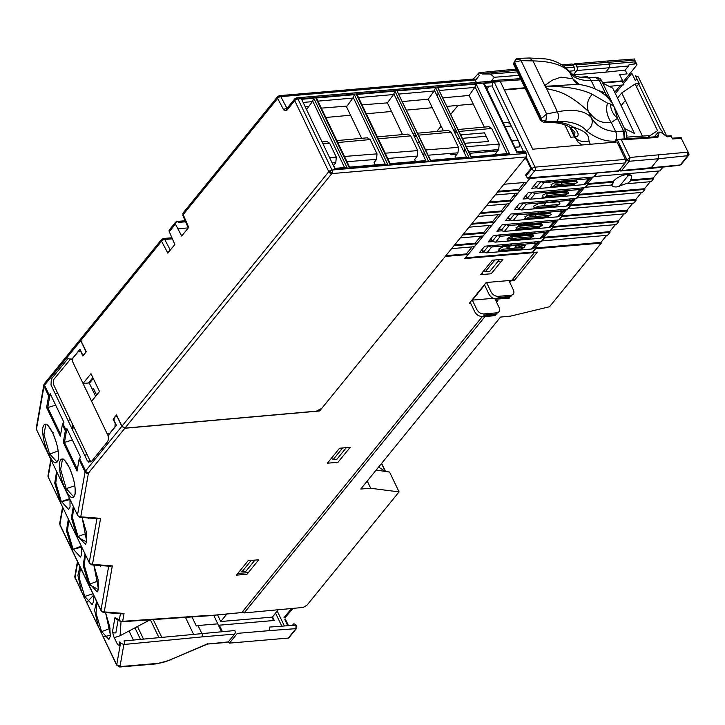 <?xml version="1.0" encoding="UTF-8"?>
<svg xmlns="http://www.w3.org/2000/svg" width="725" height="725" viewBox="0 0 725 725"><rect width="100%" height="100%" fill="white"/><g stroke="black" fill="none" stroke-linecap="round" stroke-linejoin="round"><path stroke-width="1.09" d="M378.613 467.063L385.229 471.35A8.528 3.607 -25.6 0 1 385.347 471.431M510.971 254.593L511.551 253.877M516.282 248.05L516.916 247.279L525.525 245.249M533.292 243.419L534.307 243.183M538.367 242.222L540.361 241.751M563.234 236.368L565.627 236.16M557.543 246.11L556.909 246.89M497.758 230.188L500.612 229.499M524.057 223.844L530.084 222.339M534.823 216.512L536.237 214.763M537.597 213.096L538.811 211.609M543.542 205.782L545.907 202.873M546.315 202.366L547.529 200.879M551.154 196.421L552.269 195.052M553.683 193.303L554.634 192.134M555.042 191.636L556.247 190.149M560.987 184.322L562.41 182.573M563.76 180.906L564.974 179.419M550.42 180.661L549.206 182.156M516.073 195.514L513.291 196.176M493.68 201.65L493.045 202.429M481.3 238.307L480.467 236.558M535.24 233.269L534.597 231.937M531.362 225.167L530.854 224.125M530.646 223.681L530.029 222.403M489.973 239.767L491.106 239.504M508.887 235.525L515.484 234.057M663.393 134.071L661.526 130.174L660.674 129.847L638.308 83.157L639.16 83.484L635.481 75.817L638.353 76.932L666.683 136.055M636.885 78.744L635.372 80.602L631.865 73.288L623.391 83.719M622.349 84.997L615.362 93.588M628.167 175.867L629.228 174.562M638.308 83.157L635.163 83.964L621.733 92.909L617.519 98.093M621.144 105.651L625.358 100.467M636.496 86.755L638.725 84.018M635.163 83.964L657.53 130.654L648.694 136.545M642.423 136.092L621.733 92.909M80.856 338.774L80.747 340.641L85.423 350.392L85.305 352.658L83.719 354.607L82.324 354.208L79.958 349.269L71.594 359.555L67.969 358.576L51.321 379.057L51.013 384.984L87.399 460.937L91.051 461.988L107.708 441.498L108.614 438.797L108.043 435.643L116.408 425.348L114.043 420.409L114.16 418.144L115.746 416.195L117.142 416.594L121.818 426.354L124.854 428.257L319.634 410.993L319.281 410.259M319.634 410.993L445.241 256.451L468.024 254.493L464.725 258.562L534.343 252.59L511.805 280.312L486.194 282.514L469.283 303.322L470.643 303.204M451.584 248.648L453.959 245.721L476.751 243.763L474.368 246.69L451.584 248.648M460.303 237.918L462.677 234.991L485.469 233.033L483.095 235.96L460.303 237.918M469.021 227.179L471.404 224.252L494.187 222.303L491.813 225.23L469.021 227.179M477.748 216.449L480.122 213.522L502.914 211.573L500.531 214.5L477.748 216.449M486.466 205.719L488.849 202.792L511.632 200.843L509.258 203.77L486.466 205.719M495.184 194.989L497.567 192.062L520.36 190.104L517.976 193.031L495.184 194.989M537.234 177.58L529.966 178.287L526.694 182.301L503.911 184.259L524.646 158.739L526.377 159.119M526.631 176.71L526.839 177.154A2.556 1.577 -94.2 0 0 528.253 178.241A2.556 1.577 -94.2 0 0 529.069 177.779A2.556 1.731 -140.9 0 1 526.033 175.867L525.625 175.006L530.89 168.526L525.951 158.24L524.646 158.739M486.955 88.812L489.094 86.175M480.748 72.89L478.083 73.153L479.261 75.617L475.337 80.448M520.523 78.653L491.632 80.593L494.323 77.276L490.417 74.041L482.469 74.004L479.125 72.681L473.289 79.043M486.022 150.583L484.835 152.042M561.929 64.887L571.871 64.036A2.556 1.541 85.1 0 1 573.276 65.114L574.282 67.207A2.556 1.541 85.1 0 1 574.091 70.76L569.053 71.195M492.438 82.713A2.556 1.078 -25.6 0 1 494.269 82.133L535.005 167.149A2.556 1.078 154.4 0 0 531.787 168.789A2.556 1.731 39.1 0 0 534.814 170.701A2.556 1.541 -94.9 0 0 535.005 167.149L625.385 159.4A2.556 1.541 85.1 0 1 625.195 162.953L618.851 170.765A2.556 1.541 85.1 0 1 618.072 171.218L585.582 174L618.851 170.765M617.501 142.952L625.385 159.4M494.269 82.133L500.368 81.608L498.175 80.983L497.459 81.862M617.038 141.982L532.748 149.205L500.368 81.608M524.846 158.929L525.344 158.322M504.373 89.982L525.099 88.205M564.802 124.836L570.747 137.252L574.445 136.934M524.402 182.501L518.692 189.524L498.202 191.282M515.683 193.231L509.974 200.254L489.475 202.012M506.956 203.961L501.247 210.984L480.757 212.742M498.238 214.691L492.529 221.723L472.038 223.472M489.511 225.43L483.802 232.453L463.311 234.211M480.793 236.16L475.083 243.183L454.593 244.941M472.075 246.89L466.365 253.913L445.875 255.671M482.225 316.716L241.797 612.553L208.51 615.797L121.845 621.769A2.556 1.586 -93.9 0 0 122.67 621.307A2.556 2.22 -170.1 0 1 119.326 619.993A2.556 2.374 119.1 0 0 121.501 621.733A2.556 1.586 -93.9 0 0 121.845 621.769M102.261 611.402A2.556 1.867 -85.6 0 0 103.621 612.435A2.556 1.867 -85.6 0 0 104.826 611.972L104.318 611.51A2.556 2.22 -170.1 0 1 100.974 610.196A4.259 1.803 154.4 0 0 101.029 610.749A4.259 1.803 154.4 0 0 102.125 611.338M90.525 563.851A2.556 1.867 -85.6 0 0 91.885 564.884A2.556 1.867 -85.6 0 0 93.081 564.422L92.573 563.959A2.556 2.22 -170.1 0 1 89.229 562.645L48.167 476.932A2.556 2.22 -170.1 0 1 47.986 475.718L50.841 459.46M78.78 516.3A2.556 1.867 -85.6 0 0 80.149 517.333A2.556 1.867 -85.6 0 0 81.345 516.871L80.838 516.408A2.556 2.22 -170.1 0 1 77.493 515.094L36.422 429.381A2.556 2.22 -170.1 0 1 36.25 428.167L43.817 385.011A2.556 2.22 9.9 0 0 43.989 386.226A4.259 1.803 -25.6 0 1 44.515 385.229A2.556 1.731 -140.9 0 1 44.56 383.434L80.792 338.847M88.405 473.253L88.613 472.854A2.556 1.731 -140.9 0 1 85.577 470.942A4.259 1.803 154.4 0 0 85.061 471.939A2.556 2.22 9.9 0 0 88.405 473.253L80.838 516.408M327.383 463.202L337.986 462.287L350.148 447.334L339.536 448.24L327.383 463.202M491.206 273.76L502.969 259.287L492.366 260.202L480.603 274.666L491.206 273.76M247.007 574.236L258.771 559.772L248.158 560.679L236.404 575.152L247.007 574.236M77.348 469.32L64.453 442.413L63.302 442.377L77.04 471.06L79.07 459.451L80.593 457.158L66.89 428.557L65.857 429.78L62.894 423.599L63.9 422.312L50.197 393.711L48.638 395.932L46.608 407.541L60.347 436.214L62.377 424.614L65.332 430.777A0.852 0.743 9.9 0 0 66.419 431.221L67.443 429.708M52.526 432.499C56.767 441.942 58.761 450.669 58.526 458.68C56.876 465.35 53.596 463.946 48.675 454.484C44.424 445.023 42.422 436.287 42.675 428.257C44.334 421.633 47.614 423.056 52.526 432.499L53.233 432.671L52.526 432.499M65.368 489.321C61.117 479.868 59.124 471.132 59.368 463.103C61.027 456.478 64.307 457.892 69.219 467.344C73.461 476.787 75.463 485.514 75.219 493.526C73.569 500.196 70.289 498.791 65.368 489.321L66.22 488.641L73.669 496.788L75.001 494.26C75.364 489.42 75.672 482.352 69.228 467.453C60.809 453.669 63.755 461.517 62.468 459.369M44.297 384.023A2.556 2.22 9.9 0 0 43.817 385.011M77.72 562.083L74.992 577.662L81.354 590.957L77.892 575.36L79.895 566.633M98.12 626.346L86.701 602.529L93.579 595.189M81.644 591.827L98.319 626.627L94.585 610.214L96.597 601.478M116.698 665.169L103.403 637.375L103.34 636.831L110.49 635.281L105.587 612.58M98.328 626.636L116.716 664.816L120.504 643.175L123.857 644.498A2.556 1.513 -95.6 0 0 124.002 640.945L234.837 630.533A2.556 1.541 85.1 0 1 234.646 634.094L228.302 641.897A2.556 1.541 85.1 0 1 227.523 642.35L207.531 644.063M118.084 620.147L115.864 632.816A2.556 2.22 -170.1 0 1 112.52 631.502L113.535 636.124L117.513 644.416L119.181 645.395L119.843 641.788L120.504 643.175M111.949 613.069L112.257 613.713L112.366 613.105M77.43 561.494L74.802 576.565L81.427 591.5M137.469 626.509L143.477 639.051M118.755 666.275A2.556 1.541 -94.9 0 0 119.96 667A2.556 1.541 -94.9 0 0 120.74 666.547L120.069 666.139L123.857 644.498L202.166 636.876L202.338 633.324M120.069 666.139L116.716 664.816L117.45 665.74M228.302 641.897L207.468 644.072M221.515 631.674L217.763 623.844L198.025 625.539L201.786 633.378M161.72 637.275L153.256 619.603M140.469 639.341L134.959 627.841M103.621 612.435L122.317 613.876L124.047 613.45L104.826 611.972M101.029 610.749L59.967 525.036A4.259 1.803 -25.6 0 1 59.903 524.483A2.556 2.22 -170.1 0 1 59.731 523.269L62.577 507.011M100.213 565.527L100.521 566.162L100.621 565.554M81.762 547.058L72.147 549.577L66.464 530.7L68.34 519.046M93.86 565.038L98.564 589.633L88.84 584.423L83.157 565.536L85.033 553.882M104.318 611.51L112.312 565.899L110.572 566.325L91.885 564.884M237.818 573.412L248.312 572.632M120.422 621.452L116.29 619.15L114.967 617.564L112.52 631.502M208.882 615.697L239.794 612.725M121.021 621.678L120.105 635.725L119.552 635.907M80.149 517.333L98.836 518.774L100.576 518.357L81.345 516.871M88.477 517.976L88.776 518.611L88.885 518.003M82.115 517.487L86.819 542.082L77.104 536.872L71.422 517.985L73.297 506.331M70.026 499.507L60.411 502.035L54.728 483.149L56.604 471.495M71.82 428.421L74.249 427.768M66.419 431.221L64.453 442.413L72.355 439.957M84.725 455.345L87.073 454.521M80.493 456.94L79.478 458.59M88.849 462.568L89.411 459.396M69.935 453.85L69.663 455.672M72.382 360.923L72.554 361.521M92.845 377.607L88.468 382.999L83.049 383.462L91.595 401.26M107.11 433.65L108.061 435.625M88.948 382.401L95.618 396.312M91.296 461.689L89.828 460.275L53.432 384.322L53.686 379.583L70.959 358.594M582.048 144.982L578.043 142.154L574.254 136.101C577.544 140.958 582.456 142.589 589.008 141.003C588.356 135.629 588.301 132.24 573.493 127.183C581.822 135.185 576.719 137.397 574.988 136.753L574.254 136.101L574.988 136.753M543.759 122.362L545.3 121.365L556.863 121.256C558.875 118.528 559.048 115.366 557.362 111.777L546.641 113.988L541.448 118.483L540.533 120.422L543.759 122.362C555.595 122.017 564.322 123.658 569.932 127.292L574.961 132.149L574.635 136.001L570.702 127.799M519.861 59.323L515.584 59.341L514.478 62.133M610.532 104.119L607.505 103.168C605.629 109.557 606.888 116 611.302 122.516L617.528 118.338L613.939 106.484L610.532 104.119C610.586 109.448 612.915 114.188 617.528 118.338L623.591 131.035L624.198 138.91M612.725 104.028L605.312 92.863L599.213 80.167L595.542 77.276M614.057 106.72L626.11 131.877A5.972 2.519 -25.6 0 0 623.554 131.044A6.824 4.232 86.1 0 1 623.862 138.937M623.554 131.044A1108.371 468.423 -25.6 0 0 615.661 131.606C604.414 130.69 596.358 126.078 591.473 117.767L588.464 111.487C595.452 120.513 600.78 123.368 611.302 122.516L615.661 131.606A6.824 4.196 85.7 0 1 615.072 141.094C605.62 141.801 596.095 138.412 586.498 130.935C591.654 127.509 593.313 123.123 591.473 117.767C585.247 110.762 573.874 108.768 557.362 111.777L545.526 86.302L578.178 84.308C595.841 86.801 607.749 94.15 613.894 106.367M545.3 121.365L545.943 120.413L546.641 113.988L521.076 60.637L517.469 58.408L515.584 59.341M545.771 86.094L544.792 85.541L545.562 87.154C549.206 92.111 560.742 85.604 588.464 111.487C586.19 105.442 587.458 99.706 592.262 94.268L589.914 93.162C578.251 88.377 563.588 86.139 545.934 86.438M513.59 64.19L514.46 62.151L521.076 60.637L532.993 60.909L529.549 58L517.469 58.408M599.185 80.167A6.824 4.232 86.1 0 0 595.415 77.276L587.522 77.847C573.457 76.895 574.2 75.563 568.654 70.733L569.768 72.473C563.388 65.105 551.136 61.253 532.993 60.909L544.792 85.541L552.287 80.194L560.933 77.14L572.777 78.744L569.768 72.473C573.276 77.892 580.444 80.647 591.283 80.738L595.279 89.066M578.197 84.308L575.605 82.713L572.777 78.744L579.511 84.517M597.853 90.299L605.312 92.863L605.176 95.075M607.505 103.168L592.262 94.268M624.488 128.497L634.447 133.427L612.743 88.124L602.783 83.203M625.711 161.612L627.043 159.98L617.174 139.381L656.388 136.744L657.82 137.424L659.261 132.303L660.828 132.167L667.072 136.808L671.332 136.517L672.211 138.357M657.82 137.424L621.416 139.871L617.174 139.381L614.918 142.163M620.754 149.749L622.095 149.658M621.47 148.335L620.355 148.915M618.643 145.326L619.793 144.855M681.301 138.366L688.75 153.428L681.301 138.366L672.501 138.955M619.44 170.04A2.556 1.541 -94.9 0 0 620.781 171L650.207 168.481A2.556 1.541 -94.9 0 0 650.225 168.481A2.556 1.541 -94.9 0 0 650.996 168.019L658.527 158.757L687.753 155.694L687.907 152.141L629.844 157.47L627.043 159.98L629.101 161.276L630.125 157.651M621.416 139.871L629.844 157.47M681.165 137.587L672.365 138.176M646.691 178.567L646.057 179.347M637.964 189.297L637.329 190.077M630.523 190.666L630.188 189.968M606.979 212.652L606.644 211.954M587.141 244.298L587.776 243.518M595.859 233.568L596.494 232.788M604.577 222.838L605.212 222.058M367.249 481.056L370.711 488.287L360.769 489.022L500.513 317.079L510.799 316.073L549.532 306.738L601.261 243.093L600.934 242.395L536.011 247.959M606.635 235.371L600.934 242.395M609.988 232.362L607.604 235.29L541.938 240.917L544.321 237.99L609.988 232.362L609.653 231.665L544.729 237.229M615.362 224.641L609.653 231.665M618.706 221.623L616.332 224.551L550.665 230.188L553.039 227.26L618.706 221.623L618.371 220.935L553.447 226.499M624.08 213.902L618.371 220.935M627.424 210.893L625.05 213.821L559.383 219.448L561.766 216.53L627.424 210.893L627.098 210.196L562.174 215.769M632.807 203.172L627.098 210.196M636.151 200.163L633.768 203.091L568.11 208.718L570.484 205.791L636.151 200.163L635.816 199.466L570.892 205.03M641.525 192.442L635.816 199.466M644.869 189.433L642.495 192.361L576.828 197.988L579.202 195.061L644.869 189.433L644.534 188.736L650.243 181.712M653.597 178.703L630.75 180.661L627.352 183.679L651.213 181.631L653.597 178.703L653.261 178.006L658.971 170.982M663.022 167.094L659.94 170.901L594.273 176.528L597.128 173.012M631.375 175.686L627.895 175.885L619.286 186.479M615.416 191.237L614.791 192.016M606.698 201.967L606.064 202.746M597.98 212.697L597.346 213.476M589.253 223.427L588.618 224.206M580.535 234.157L579.9 234.936M571.817 244.887L571.182 245.666M604.976 212.824L605.611 212.044M613.694 202.094L614.329 201.305M622.422 191.355L623.056 190.575M631.14 180.625L631.774 179.845M627.895 175.885L627.216 174.471M610.704 181.649L610.078 182.437M601.986 192.388L601.351 193.167M593.268 203.118L592.633 203.897M584.54 213.848L583.906 214.627M575.822 224.578L575.188 225.357M567.104 235.308L566.47 236.087M558.377 246.038L557.924 246.808M480.186 233.486L480.82 232.707M488.913 222.756L489.547 221.977M495.537 212.208L495.202 211.51M490.943 202.61L490.68 202.076L493.58 201.777M446.582 256.333L447.216 255.553M455.309 245.603L455.943 244.823M464.027 234.873L464.662 234.093M472.754 224.143L473.38 223.363M481.472 213.413L482.107 212.633M490.191 202.674L490.68 202.076M509.485 254.72L509.186 254.085M507.618 248.793L506.367 246.192M506.15 245.748L505.515 244.416M503.576 244.579L502.371 246.074M501.6 247.017L498.374 250.986M494.858 255.309L494.278 256.025M480.738 257.185L480.43 256.55M474.404 243.962L474.068 243.265M547.158 180.942L545.943 182.437M506.938 239.032L512.049 237.709M506.956 191.255L507.6 190.476M615.534 81.843L602.665 82.949M547.692 182.283L548.907 180.797M628.502 65.975L625.231 70.108L605.71 72.156L609.281 67.76L628.502 65.975L628.965 64.851L636.251 63.555L637.03 64.815L622.748 82.396M620.473 85.197L614.728 92.265M636.423 63.546L634.719 59.994M277.195 610.985L284.381 625.974M288.296 638.072L229.435 643.12L237.365 633.369L269.582 630.605L269.791 627.053L295.963 625.122L295.954 628.657L296.715 628.203L289.058 637.628A2.556 1.731 -140.9 0 1 288.296 638.072L295.954 628.657L296.462 625.784A2.556 1.731 39.1 0 0 293.67 623.853L292.438 625.385M241.978 612.326L244.135 612.933L303.313 607.423L306.983 605.185L399.058 491.894L389.552 472.048L376.166 470.081M284.862 619.594L287.789 625.72L284.862 619.594L285.26 618.942L288.487 625.675M291.414 608.638L283.983 617.782L284.952 617.836L292.338 608.538M292.945 608.483L284.952 617.836M242.413 611.248L244.135 612.933L485.052 316.49M496.598 302.28L497.921 300.648L495.909 300.821M495.528 300.041L496.326 299.062M493.399 298.319L472.338 300.123L484.019 285.75L484.925 285.677M509.802 282.478L511.324 280.611L514.424 280.348L512.684 279.243M601.261 243.093L535.594 248.72L532.503 252.527L537.37 252.11L514.424 280.348M370.711 488.287L399.058 491.894M495.456 299.887L496.009 299.461M277.965 610.006L272.392 617.102L272.373 618.57L274.24 620.482L219.249 625.195L222.43 631.602M227.877 642.25L229.907 642.54M281.798 626.164L275.536 613.096M191.989 616.939L196.321 625.974L198.161 625.82M217.899 624.125L213.766 615.28M219.249 625.195L222.303 631.611M217.609 614.945L220.762 621.524L226.708 614.166M220.762 621.524L272.392 617.102M611.175 87.353L612.199 86.057M615.471 81.925L615.851 81.436M620.247 75.88L621.352 74.485M634.429 59.396L635.408 61.797L634.013 64.389M573.384 74.748L576.81 70.543L609.281 67.76L609.462 64.208L608.465 62.114L607.052 61.036L634.91 58.97M605.71 72.156L573.647 74.902M625.231 70.108L627.043 73.887L619.667 74.657L622.63 80.856L602.493 82.587M587.984 77.811L587.404 76.614L579.891 77.258M576.81 70.543A2.556 1.541 -94.9 0 0 576.991 66.99L575.994 64.897A2.556 1.541 -94.9 0 0 574.59 63.818A2.556 1.541 -94.9 0 0 573.801 64.271L573.348 65.268M573.212 64.996L573.801 64.271L575.433 64.135M535.367 247.896L540.642 241.407M544.085 237.166L549.369 230.668M552.812 226.436L558.087 219.938M561.531 215.706L566.805 209.208M570.249 204.976L575.532 198.478M611.8 184.286C611.782 186.243 613.432 187.123 616.739 186.914L628.475 182.854M644.534 188.736L579.619 194.3M578.976 194.237L584.25 187.748M653.261 178.006L630.406 179.963C632.961 176.229 631.774 174.408 626.826 174.489C621.298 175.305 616.739 177.625 613.16 181.44L588.338 183.57M587.694 183.507L592.978 177.018M622.113 152.585L623.446 152.468M620.781 171A2.556 1.541 -94.9 0 0 621.57 170.547L680.222 164.965L687.753 155.694A2.556 1.731 39.1 0 0 688.705 155.222L681.21 164.439L679.651 165.3L650.225 168.481M688.705 155.222A2.556 1.731 39.1 0 0 688.75 153.437L687.798 154.597M619.884 169.487L621.57 170.547L629.101 161.276L658.527 158.757L658.69 155.204M660.747 132.177L658.2 132.122L654.331 136.889M656.442 136.826L658.808 133.917M621.207 148.489L619.513 144.955M627.007 137.125L648.286 135.693L649.029 137.243M670.525 136.572L671.187 135.756L666.112 136.092M490.544 150.22L489.366 151.661M485.233 152.005L486.421 150.546M533.627 248.05L536.11 247.832L532.667 252.073L465.432 257.837L529.921 178.477L560.516 175.858M594.128 173.275L596.874 173.067L593.721 176.954L537.071 181.812L531.787 188.301L537.044 187.847M550.819 186.669L574.127 184.676M585.963 183.661L588.437 183.443L584.993 187.684L528.344 192.542L523.069 199.031L528.326 198.587M542.101 197.399L545.2 197.137M577.236 194.391L579.719 194.173L576.275 198.414L519.626 203.272L514.351 209.761L519.598 209.317M533.382 208.129L536.482 207.867M568.518 205.121L570.992 204.912L567.548 209.144L510.907 214.002L505.624 220.5L510.88 220.047M524.655 218.868L547.955 216.866M559.791 215.851L562.274 215.642L558.83 219.874L502.18 224.732L496.906 231.23L502.162 230.777M515.937 229.598L539.237 227.596M551.072 226.581L553.556 226.372L550.112 230.604L493.462 235.462L488.188 241.96L493.435 241.507M507.21 240.328L510.318 240.066M542.354 237.311L544.828 237.102L541.385 241.343L484.744 246.192L479.461 252.69L484.717 252.237M498.492 251.058L521.792 249.065M496.815 151.054L497.975 149.622M492.302 150.075A34.102 23.046 -140.9 0 1 494.196 151.271M497.468 235.118A3.407 2.302 39.1 0 0 500.413 236.259L544.937 232.435A5.972 4.033 39.1 0 0 547.23 231.32L542.472 237.175A5.972 4.033 -140.9 0 1 540.179 238.289L495.655 242.105A3.407 2.302 -140.9 0 1 492.647 240.917L490.571 239.023M512.575 235.679L507.292 238.48L508.633 240.528L528.534 238.824L533.817 236.024L532.476 233.976L512.575 235.679M544.112 231.121L542.898 232.616M547.23 231.32A5.972 4.033 39.1 0 0 547.547 230.831M511.66 238.462A2.556 1.541 -94.9 0 0 512.203 236.794L532.114 235.09A2.556 1.541 85.1 0 1 531.561 236.758L511.66 238.462M530.446 238.126A2.556 1.541 85.1 0 1 529.667 238.588L509.766 240.292A2.556 1.541 -94.9 0 0 510.545 239.83L530.446 238.126M510.119 240.193L509.394 240.247A2.556 1.541 -94.9 0 0 509.766 240.292M518.837 228.982L515.928 229.236L518.864 228.683M540.37 226.843L540.823 226.798M506.186 224.387A3.407 2.302 39.1 0 0 509.14 225.52L553.655 221.705A5.972 4.033 39.1 0 0 555.948 220.59L551.19 226.445A5.972 4.033 -140.9 0 1 548.897 227.559L504.382 231.375A3.407 2.302 -140.9 0 1 501.365 230.188L499.298 228.284M521.293 224.949L516.01 227.75L517.351 229.798L537.252 228.094L542.536 225.294L541.194 223.237L521.293 224.949M552.831 220.391L551.616 221.877M555.948 220.59A5.972 4.033 39.1 0 0 556.274 220.092M520.378 227.732A2.556 1.541 -94.9 0 0 520.931 226.064L540.832 224.351A2.556 1.541 85.1 0 1 540.279 226.028L540.623 226.544L539.173 227.396L519.272 229.1L518.928 228.583L520.378 227.732L540.279 226.028M602.702 83.022L622.249 81.345L623.917 84.834L609.199 86.375M612.118 184.984L585.546 187.258L587.93 184.331L613.486 182.138L612.118 184.984M482.107 257.067L481.998 256.414M481.137 257.148L481.717 256.442M470.172 302.225L474.784 311.877C476.479 314.822 478.835 316.317 481.853 316.363A0.852 0.517 -94.8 0 0 482.587 316.571L495.456 315.493A0.852 0.517 85.2 0 1 494.731 315.284L497.658 312.647M494.912 298.745L499.126 307.563C500.259 310.554 499.452 312.312 496.707 312.837A0.852 0.517 85.2 0 1 496.643 314.025L483.774 315.103A0.852 0.517 -94.8 0 0 483.838 313.925C480.82 313.88 478.464 312.384 476.769 309.439L472.156 299.788M484.445 284.662L489.049 294.314C490.743 297.25 493.1 298.745 496.118 298.791A0.852 0.517 -94.8 0 0 496.852 298.999L509.72 297.921A0.852 0.517 85.2 0 1 508.995 297.712L511.923 295.075M508.887 280.566L513.391 289.991C514.523 292.982 513.726 294.74 510.98 295.274A0.852 0.517 85.2 0 1 510.917 296.452L498.039 297.54A0.852 0.517 -94.8 0 0 498.102 296.353C495.084 296.308 492.728 294.812 491.033 291.867L486.548 282.478M497.785 261.598L499.752 261.426L500.304 262.577M482.732 274.485L481.998 272.953M72.736 424.605L72.065 428.357M251.212 560.416L242.05 571.69L240.156 570.53M254.973 560.099L245.811 571.373L242.05 571.69M193.512 634.185L185.464 617.383M492.266 255.535L493.181 256.124M499.407 259.595L489.919 271.268L485.369 271.657L494.858 259.985M485.369 271.657L483.82 270.715M488.423 256.532L489.003 255.816M346.323 447.66L336.962 459.179L333.228 459.496L342.59 447.978M333.228 459.496L331.334 458.345M96.615 395.089L93.38 388.328L92.374 389.561M89.374 383.28L92.356 379.61L91.93 378.731M458.01 105.379L450.814 114.233M441.135 126.141L436.822 131.452M329.096 172.188L331.724 170.076M313.789 98.238L347.212 167.992L335.05 169.034L301.627 99.289L313.789 98.238L312.366 101.627L303.141 102.433M417.056 142.317L419.385 142.118M457.638 138.756L459.967 138.547M462.45 138.33L486.112 136.255M508.896 154.135L508.624 153.573M497.658 150.981L469.537 153.292M456.868 154.334L450.986 154.824L450.316 153.437M460.547 144.828L462.849 144.574M457.176 132.72L454.838 132.92M416.594 136.291L414.265 136.499M413.893 135.72L416.213 135.493M402.457 101.554L428.221 99.189L443.401 130.844M454.33 131.85L456.65 131.624M442.966 97.839L469.111 95.446L484.291 127.111M321.32 108.134L347.067 106.077L346.45 106.675L361.63 138.321M362.047 104.88L387.404 102.859L402.511 134.587M397.572 96.57L396.521 99.461M415.479 133.944L414.365 133.491L413.223 134.324M423.753 156.301L424.17 152.096M430.541 160.171L397.037 90.951L430.523 160.85L469.066 157.542L435.553 87.589L434.456 90.38L466.42 157.098L430.315 160.415M398.469 94.096L398.605 93.516M428.221 99.189L434.139 90.969L398.868 94.06M434.456 90.38L434.139 90.969M296.543 97.875A2.556 1.541 -94.9 0 0 295.764 98.337A2.556 1.731 39.1 0 0 294.776 98.818A2.556 1.731 39.1 0 0 294.731 100.603A2.556 1.078 -25.6 0 1 297.957 98.963A2.556 1.541 -94.9 0 0 296.543 97.875L490.834 81.218A2.556 1.541 85.1 0 1 492.239 82.306L492.393 85.894L485.823 86.465M517.088 151.715L524.311 151.099A2.556 1.541 85.1 0 1 525.725 152.187L526.296 153.383A2.556 1.541 85.1 0 1 526.114 156.944L321.728 408.42L316.381 411.147L124.972 428.112L121.936 426.209L116.526 414.908L113.109 419.113L115.139 423.364L114.958 426.916L109.167 434.039L106.983 433.405L91.586 401.278L99.515 391.518L90.978 373.71L83.049 383.462L72.663 361.784L72.853 358.232L78.635 351.118L80.828 351.743L82.858 355.993L86.275 351.788L80.865 340.496L80.91 338.702L161.593 239.431A2.556 1.731 39.1 0 0 161.548 241.217A2.556 1.169 -27.8 0 1 164.711 239.477A2.556 1.541 -94.9 0 0 163.361 238.498A2.556 1.541 -94.9 0 0 162.572 238.951A2.556 1.731 39.1 0 0 161.593 239.431M390.15 163.533L357.824 96.053L356.446 94.504L389.905 164.33L389.923 163.651L389.905 164.33L428.448 161.032L394.962 91.133L393.539 94.531L387.404 102.859M349.532 167.013L317.233 99.606L315.855 98.047L349.287 167.819L349.305 167.131L349.287 167.819L387.83 164.512L385.183 164.058L349.541 167.113M471.159 156.691L437.619 87.408L471.141 157.37L509.684 154.062L507.038 153.609L470.933 156.935M492.239 82.306L297.957 98.963L332.005 170.04A2.556 1.078 154.4 0 0 328.788 171.68A2.556 1.731 39.1 0 0 331.823 173.601A2.556 1.541 -94.9 0 0 332.005 170.04L526.296 153.383M287.182 108.161L286.901 108.188A2.556 1.169 152.2 0 0 283.738 109.937L286.583 110.626A2.556 1.731 -140.9 0 1 286.629 108.841L294.776 98.818M172.387 238.815L164.711 239.477L169.985 249.463L167.828 253.116L174.843 244.488L169.297 231.683A2.556 1.731 -140.9 0 1 169.342 229.898L175.468 222.358A2.556 1.731 39.1 0 0 175.423 224.143L181.703 236.042L188.718 227.414L188.618 226.535M187.811 226.898L182.854 215.452A2.556 0.988 -23.4 0 1 183.171 214.609A2.556 1.731 -140.9 0 1 183.217 212.824L277.675 96.597A2.556 1.731 39.1 0 0 277.63 98.383A2.556 1.169 -27.8 0 1 280.802 96.633A2.556 1.541 -94.9 0 0 279.442 95.655A2.556 1.541 -94.9 0 0 278.663 96.117A2.556 1.731 39.1 0 0 277.675 96.597M279.442 95.655L473.733 78.998A2.556 1.541 85.1 0 1 475.093 79.977L476.397 82.46M305.252 106.847L308.741 106.548M185.609 221.796L178.586 222.403A2.556 1.541 -94.9 0 0 177.235 221.424A2.556 1.541 -94.9 0 0 176.447 221.886A2.556 1.731 39.1 0 0 175.468 222.358M177.861 228.774L188.346 227.877M517.052 151.724L485.279 85.323L483.412 83.402L492.393 82.623M516.671 152.032L483.412 83.402M473.207 103.992L447.062 106.385M432.317 107.735L406.553 110.091M391.428 111.478L366.315 113.78M350.556 115.221L325.806 117.486M438.172 93.072L437.148 95.999M469.111 95.446L474.712 87.435L439.069 90.498L439.196 89.963M455.989 130.246L454.883 129.784L453.741 130.618M464.897 148.833L464.48 153.047M505.842 154.398L507.038 153.609L475.047 86.837L474.712 87.435M495.963 154.561L495.592 153.782L498.7 149.567L499.19 144.076L491.704 128.452L488.831 126.694M475.047 86.837L476.135 84.046L509.684 154.062M498.7 149.567L468.894 151.951M464.816 143.287L488.614 141.466L484.49 132.847L460.792 134.886L464.816 143.287M327.02 141.493L329.667 143.278L336.3 157.126L335.802 162.599L332.113 162.898M335.013 168.363L333.654 165.527L335.802 162.599M343.369 168.327L344.565 167.538L334.733 168.381M306.711 109.312L312.366 101.627M347.212 167.992L344.565 167.538L312.692 101.02M329.395 172.541L332.34 172.287M383.987 164.838L385.183 164.058L353.283 97.476L347.067 106.077M353.283 97.476L354.38 94.685L387.83 164.512M375.251 164.91L374.136 162.59L376.529 159.346L346.994 161.711M367.294 137.804L370.176 139.562L377.018 153.854L376.529 159.346M407.812 134.098L410.685 135.865L417.745 150.601L417.256 156.083L387.712 158.449M415.488 161.458L414.618 159.654L417.256 156.083M424.605 161.358L425.802 160.578L390.159 163.632M393.874 93.924L425.802 160.578M465.223 157.878L466.42 157.098M455.726 158.014L455.11 156.718L457.983 152.821L428.167 155.213M448.322 130.4L451.195 132.158L458.472 147.338L457.983 152.821M503.277 122.878L507.718 122.498A8.528 5.147 85.1 0 1 511.288 126.014L518.203 140.433A8.528 5.147 85.1 0 1 519.399 146.876L514.949 147.257M497.975 211.265L497.35 212.044M516.291 223.527L517.559 224.804M518.538 225.783L520.169 227.423L519.988 228.475M515.892 233.541L514.687 235.027M514.288 235.534L513.345 236.694M511.932 238.443L510.826 239.812M506.793 244.307L505.706 244.814M492.13 246.944L493.335 245.458M500.631 236.441L499.779 235.154L497.722 235.335M491.532 239.903L489.991 241.806M482.913 250.56L481.753 252.49M487.146 256.641L488.922 255.816M507.011 247.524L510.11 246.201M525.842 225.638L524.855 224.641M524.429 224.215L523.151 222.938M539.192 242.032L539.581 241.498M542.69 237.283L544.448 234.746M543.233 232.208L542.762 231.239M540.089 231.465L538.757 232.97M533.346 236.558L532.123 234.003M531.905 233.559L531.271 232.227M511.551 239.748L512.657 238.38M514.061 236.631L515.004 235.471M517.759 234.764L526.577 232.625M527.447 232.553L526.241 234.039M525.833 234.538L524.9 235.707M523.486 237.456L522.752 238.788M526.549 242.612L527.827 243.89M522.444 245.974L521.384 244.905M520.958 244.479L517.65 244.76M516.898 245.295L514.469 248.204M509.766 254.031L509.385 254.502M508.044 248.757L510.4 245.847M510.799 245.349L512.004 243.854M482.297 256.387L482.605 257.031M493.942 255.39L492.837 255.898M532.349 192.198A3.407 2.302 39.1 0 0 535.304 193.33L579.819 189.515A5.972 4.033 39.1 0 0 582.112 188.4L577.354 194.255A5.972 4.033 -140.9 0 1 575.061 195.369L530.546 199.185A3.407 2.302 -140.9 0 1 527.528 197.988L525.462 196.094M578.994 188.201L577.789 189.687M582.112 188.4A5.972 4.033 39.1 0 0 582.438 187.902M547.457 192.75L542.336 195.36L543.514 197.608L563.416 195.895L568.699 193.095L567.367 191.047L547.457 192.75M546.541 195.542A2.556 1.541 -94.9 0 0 547.094 193.865L566.995 192.161A2.556 1.541 85.1 0 1 566.452 193.838L546.541 195.542M565.337 195.197A2.556 1.541 85.1 0 1 564.558 195.659L544.647 197.363A2.556 1.541 -94.9 0 0 545.436 196.91L565.337 195.197M545.001 197.263L544.285 197.327A2.556 1.541 -94.9 0 0 544.647 197.363M514.913 213.657A3.407 2.302 39.1 0 0 517.858 214.79L562.373 210.975A5.972 4.033 39.1 0 0 564.675 209.86L559.918 215.715A5.972 4.033 -140.9 0 1 557.616 216.829L513.101 220.645A3.407 2.302 -140.9 0 1 510.092 219.448L508.017 217.554M530.02 214.219L524.891 216.82L526.078 219.068A1.704 1.033 85.1 0 1 526.595 218.76A1.704 1.033 85.1 0 1 526.839 218.787L546.741 217.083A1.704 1.033 -94.9 0 0 546.496 217.056A1.704 1.033 -94.9 0 0 545.979 217.364L551.263 214.564L549.922 212.507A1.704 1.033 -94.9 0 0 549.55 213.621L529.649 215.334A1.704 1.033 85.1 0 1 530.02 214.219L549.922 212.507M561.549 209.661L560.343 211.147M564.675 209.86A5.972 4.033 39.1 0 0 564.993 209.362M527.809 217.663L529.105 217.002L549.006 215.298L549.342 215.814L547.892 216.666L527.99 218.37L527.809 217.663M523.631 202.927A3.407 2.302 39.1 0 0 526.577 204.06L571.101 200.245A5.972 4.033 39.1 0 0 573.393 199.13L568.636 204.985A5.972 4.033 -140.9 0 1 566.343 206.099L521.819 209.915A3.407 2.302 -140.9 0 1 518.81 208.718L516.735 206.824M570.276 198.931L569.062 200.417M573.393 199.13A5.972 4.033 39.1 0 0 573.711 198.632M538.738 203.48L533.455 206.281L534.796 208.338L554.697 206.625L559.981 203.834L558.64 201.777L538.738 203.48M556.619 205.936A2.556 1.541 85.1 0 1 555.83 206.389L535.929 208.093A2.556 1.541 -94.9 0 0 536.708 207.64L536.373 207.123L537.823 206.272L557.724 204.568L558.06 205.084L556.619 205.936L536.708 207.64M536.283 207.993L535.558 208.057A2.556 1.541 -94.9 0 0 535.929 208.093M541.077 181.468A3.407 2.302 39.1 0 0 544.022 182.6L588.537 178.785A5.972 4.033 39.1 0 0 590.839 177.67L586.081 183.525A5.972 4.033 -140.9 0 1 583.788 184.63L539.264 188.455A3.407 2.302 -140.9 0 1 536.255 187.258L534.18 185.364M587.721 177.462L586.507 178.957M590.839 177.67A5.972 4.033 39.1 0 0 591.156 177.172M556.184 182.02L551.054 184.63L552.242 186.869L572.143 185.165L577.426 182.365L576.085 180.317A1.704 1.033 -94.9 0 0 575.722 181.431L555.812 183.135A1.704 1.033 85.1 0 1 556.184 182.02L576.085 180.317M553.972 185.464L555.268 184.812L575.17 183.099L575.505 183.615L574.055 184.467L554.154 186.18L553.972 185.464M488.75 245.857A3.407 2.302 39.1 0 0 491.695 246.989L536.21 243.165A5.972 4.033 39.1 0 0 538.503 242.059L533.745 247.905A5.972 4.033 -140.9 0 1 531.452 249.019L486.937 252.844A3.407 2.302 -140.9 0 1 483.919 251.648L481.853 249.753M535.385 241.851L534.18 243.346M538.503 242.059A5.972 4.033 39.1 0 0 538.829 241.561M503.848 246.409L498.728 249.019L499.906 251.258A1.704 1.033 85.1 0 1 500.431 250.959A1.704 1.033 85.1 0 1 500.676 250.986L520.577 249.273A1.704 1.033 -94.9 0 0 520.332 249.246A1.704 1.033 -94.9 0 0 519.816 249.554L524.936 246.953L523.758 244.706L503.848 246.409M501.646 249.853L502.942 249.201L522.843 247.488L523.178 248.004L521.728 248.856L501.827 250.569L501.646 249.853M70.379 419.675L68.032 420.5M89.266 382.021L90.779 381.549M55.127 393.584L57.556 392.923M63.8 422.095L62.568 424.995M72.047 428.366L72.718 424.551M60.655 434.474L47.759 407.568L55.662 405.112M47.759 407.568L49.726 396.376L50.75 394.871M524.891 87.77L504.165 89.547M491.894 81.753L497.876 81.354M500.123 81.2L521.067 79.795M385.229 471.35L381.486 463.538M526.033 175.867L531.787 168.789L526.114 156.944L331.823 173.601L124.972 428.112M523.35 151.181L492.085 85.922M573.276 65.114L563.497 65.957M565.944 67.923L574.282 67.207M494.323 77.276L518.928 75.337M517.297 71.92L490.417 74.041M516.499 70.262L482.27 73.597M625.195 162.953L534.814 170.701L529.069 177.779L586.371 173.547M124.854 428.257L88.613 472.854M209.335 615.335L122.67 621.307L124.047 613.45M112.312 565.899L93.081 564.422M92.573 563.959L100.576 518.357M79.587 458.436L85.577 470.942L121.818 426.354M80.747 340.641L44.515 385.229L49.164 394.935M48.638 395.932L43.989 386.226L36.422 429.381M77.493 515.094L85.061 471.939L79.07 459.451M63.302 442.377L65.332 430.777M120.432 613.731L119.326 619.993L114.967 617.564M129.041 630.977L133.382 640.03M158.92 637.547L150.419 619.803M119.96 667L156.265 663.892A2.556 1.541 -94.9 0 0 157.053 663.429A23.019 9.733 -25.6 0 0 169.931 659.958L207.586 644.045M120.74 666.547L157.053 663.429M234.646 634.094L202.166 636.876M207.903 643.646L169.931 659.958M62.867 507.609L59.903 524.483L100.974 610.196L108.687 566.18M81.327 546.143L72.147 549.577M81.698 546.922L81.789 554.516L80.466 557.045L72.998 548.897L67.525 530.501L68.748 519.897M98.274 580.897L88.84 584.423M85.441 554.734L84.227 565.337L89.692 583.743L97.15 591.89L98.482 589.362L98.029 579.338L93.815 565.029M119.625 620.691L122.181 621.688M105.551 612.58L109.747 626.781L110.327 636.242L108.895 639.432L101.437 631.303L95.999 613.169L97.041 602.412M100.585 631.973L110.019 628.457M84.345 597.355L83.892 597.128L84.743 596.457L92.184 604.596M92.891 593.757L84.743 596.457L79.306 578.323L80.348 567.566M89.229 562.645L96.951 518.629M51.122 460.058L48.167 476.932M86.538 533.346L77.104 536.872M73.705 507.192L72.482 517.786L77.956 536.192L85.405 544.339L86.746 541.811L86.284 531.787L82.079 517.478M69.582 498.592L60.411 502.035M68.712 509.494L61.262 501.347L55.789 482.95L57.012 472.347M58.1 450.959L48.675 454.484M56.976 461.943L49.527 453.796L43.944 434.547L45.766 424.524C47.062 426.681 44.116 418.833 52.535 432.617C58.979 447.506 58.671 454.575 58.308 459.414L56.985 461.943M57.909 431.13L58.888 430.804M69.219 467.344L69.926 467.507L69.219 467.344M74.602 465.976L75.59 465.64M74.793 485.795L66.22 488.641L60.637 469.392L62.459 459.369M590.268 144.275L589.008 141.003M545.055 121.673A91.395 38.624 154.4 0 1 571.844 126.222A91.395 38.624 154.4 0 1 573.493 127.183A3.833 3.362 122.5 0 1 569.968 127.31M545.807 120.667A87.562 37.002 154.4 0 0 541.892 120.731L541.077 119.036M515.339 59.649A91.395 38.624 -25.6 0 1 520.151 59.577M587.522 77.847A6.824 4.196 85.7 0 1 591.283 80.738A1108.371 468.423 154.4 0 1 599.213 80.167A5.972 2.519 -25.6 0 1 601.741 81.01C600.345 80.339 602.865 78.536 595.651 77.258M615.072 141.094A1101.556 465.541 -25.6 0 1 615.833 141.04M556.863 121.256C571.327 121.202 581.205 124.428 586.498 130.935M541.448 118.483L514.46 62.151M513.962 62.676L541.004 119.127M625.838 138.801L627.025 135.774M269.582 630.605L295.954 628.657M274.24 620.482L272.537 616.921M635.408 61.797L576.991 66.99M634.629 60.184L575.994 64.897M620.428 169.822L619.549 169.904M492.647 240.917L497.341 235.136M500.413 236.259L495.655 242.105M540.179 238.289L544.937 232.435M501.365 230.188L506.068 224.397M509.14 225.52L504.382 231.375M548.897 227.559L553.655 221.705M494.731 315.284L481.853 316.363M483.838 313.925L496.707 312.837M508.995 297.712L496.118 298.791M498.102 296.353L510.98 295.274M397.037 90.951L435.553 87.589M525.725 152.187L516.735 152.957M356.446 94.504L394.962 91.133M315.855 98.047L354.38 94.685M437.619 87.408L476.135 84.046M121.936 426.209L328.788 171.68L294.731 100.603L286.583 110.626M283.738 109.937L277.63 98.383L183.171 214.609L188.718 227.414M167.828 253.116L161.548 241.217L80.865 340.496M175.423 224.143L169.297 231.683M277.412 97.657L278.663 96.117L280.294 95.972M475.093 79.977L280.802 96.633L286.901 108.188M294.513 99.878L295.764 98.337L297.395 98.201M161.322 240.492L162.572 238.951L164.212 238.815M175.205 223.418L176.447 221.886L178.087 221.741M358.558 97.585L393.539 94.531M454.167 130.165L455.699 130.029M499.19 144.076L466.374 146.704M459.061 131.433L491.704 128.452M329.594 157.66L336.3 157.126M322.997 143.885L329.667 143.278M317.967 101.137L352.948 98.074M337.796 142.526L370.176 139.562M377.018 153.854L344.475 156.464M417.745 150.601L385.202 153.202M378.314 138.819L410.685 135.865M458.472 147.338L425.657 149.966M418.552 135.14L451.195 132.158M415.189 133.735L413.649 133.871M511.288 126.014L505.035 126.549M511.941 140.967L518.203 140.433M520.287 233.16L519.299 234.392M511.623 243.89L510.418 245.385M575.061 195.369L579.819 189.515M535.304 193.33L530.546 199.185M527.528 197.988L532.232 192.207M510.092 219.448L514.786 213.667M517.858 214.79L513.101 220.645M557.616 216.829L562.373 210.975M545.979 217.364L526.078 219.068M566.343 206.099L571.101 200.245M526.577 204.06L521.819 209.915M518.81 208.718L523.513 202.937M583.788 184.63L588.537 178.785M544.022 182.6L539.264 188.455M536.255 187.258L540.95 181.477M531.452 249.019L536.21 243.165M491.695 246.989L486.937 252.844M519.816 249.554L499.906 251.258M483.919 251.648L488.623 245.866M381.676 463.302L385.582 471.468M479.125 72.681L515.946 69.102M528.253 178.241L585.564 174M74.802 576.538L75.056 578.224M156.265 663.892L169.94 660.212M119.843 635.807L114.269 637.656M120.105 635.725L150.057 619.83M93.507 595.035L93.625 601.406L92.202 604.596M69.963 499.371L70.053 506.965L68.721 509.494M54.502 421.633L53.514 421.959M71.195 456.478L70.207 456.804M574.771 137.614L569.778 127.192M613.105 104.726L601.741 81.01M513.617 64.253L540.506 120.359M568.663 70.733C562.908 64.362 555.223 60.42 545.608 58.924L529.549 58M626.989 138.72L626.11 131.877M272.373 618.57L271.703 617.156M574.59 63.818L607.043 61.036M495.193 315.647L482.324 316.725M509.467 298.075L496.589 299.153M163.361 238.498L171.934 237.764M177.235 221.424L185.147 220.744M458.137 129.503L489.067 126.667M322.063 141.937L327.02 141.484M336.871 140.587L367.539 137.786M377.381 136.88L408.048 134.08M417.618 133.201L448.558 130.373M526.595 218.76L546.496 217.056M500.431 250.959L520.332 249.246"/></g></svg>
